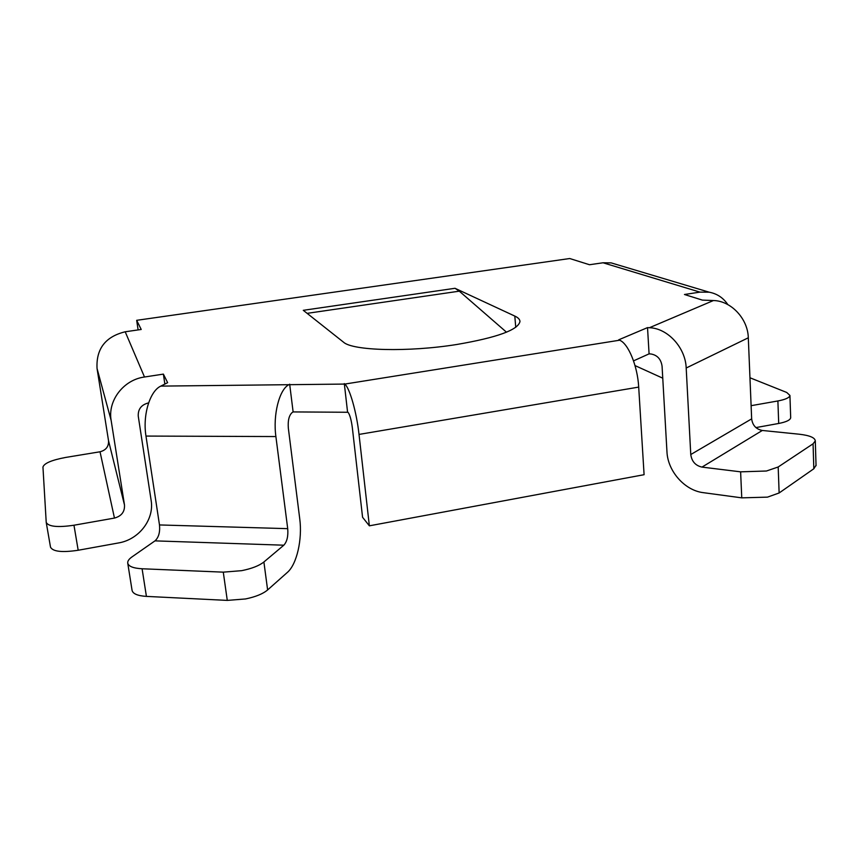<?xml version="1.0" encoding="UTF-8"?>
<svg xmlns="http://www.w3.org/2000/svg" width="859" height="859" viewBox="0 0 859 859"><rect width="100%" height="100%" fill="white"/><g stroke="black" fill="none" stroke-linecap="round" stroke-linejoin="round"><path stroke-width="1.29" d="M514.809 316.08C518.224 317.658 519.942 319.494 519.963 321.556C518.074 329.942 497.028 337.587 456.827 344.48C408.068 352.33 352.394 350.751 343.439 342.118L303.281 310.314L455.012 288.291L514.809 316.08L515.744 327.322M816.029 465.277L813.827 468.767L779.134 492.969L767.484 497.136L741.757 497.855L703.285 492.658C684.687 490.489 667.722 471.172 666.96 451.759L662.074 366.224C661.033 359.191 657.328 355.111 650.972 353.983L649.082 353.854L647.525 327.612L649.425 327.719L713.432 300.543L702.351 300.102L684.462 294.497L699.956 292.124L603.05 262.779L589.521 264.733L569.732 258.527L136.678 320.321L141.22 329.469L125.199 331.778L144.495 377.004L163.382 374.116L167.634 382.674L160.805 386.11L344.813 384.07L619.597 340.207L618.705 339.82L647.525 327.612M741.757 497.855L740.619 471.838L766.464 471.011L778.179 466.985L779.134 492.969M619.597 340.207C628.219 343.321 637.593 365.945 638.699 387.098L359.019 434.418L369.359 525.826L362.573 517.279L352.319 427.535C351.288 419.826 349.86 414.736 348.045 412.266L293.123 411.923L292.157 412.545C289.021 415.38 287.744 420.609 288.345 428.244L299.737 518.793C302.497 539.184 296.838 564.363 287.357 572.416L267.621 589.94C262.961 593.87 255.585 596.865 245.481 598.959L227.281 600.398L146.417 596.393C137.665 595.824 132.887 593.816 132.071 590.369L127.733 563.107C128.528 566.382 133.306 568.271 142.089 568.765L146.417 596.393M227.281 600.398L223.286 572.148L241.583 570.677C251.741 568.637 259.182 565.737 263.896 561.979L267.621 589.94M455.012 288.291L459.307 291.169L506.488 332.186M633.545 360.877L649.082 353.854M125.199 331.778C105.41 336.642 96.025 348.883 97.046 368.49L108.524 440.699C108.835 446.519 106.001 450.213 100.031 451.78L114.462 518.074L73.971 525.225L78.18 550.254L118.445 542.963C139.008 539.624 154.459 519.47 151.13 500.346L138.256 416.164C137.934 409.163 141.316 404.761 148.403 402.935L148.607 402.903M347.53 411.762L344.309 383.597M293.123 411.923L289.666 384.177M164.853 384.08L163.382 374.116M138.116 329.92L136.678 320.321M144.495 377.004C123.556 379.742 107.536 400.638 111.155 420.481L124.491 504.995C124.845 511.792 121.495 516.152 114.462 518.074M603.05 262.779L611.168 262.886L616.708 264.551M727.841 304.612C723.289 297.826 717.093 293.692 709.233 292.2L699.956 292.124M713.432 300.543C730.977 300.779 747.91 318.678 748.307 337.791L751.657 418.87C752.527 425.334 756.081 429.199 762.309 430.466L799.321 434.224C809.607 435.416 814.933 437.639 815.298 440.892L813.065 443.802L778.179 466.985M740.619 471.838L701.986 467.103C695.489 465.632 691.753 461.444 690.765 454.54L686.191 368.017C685.536 347.605 667.647 328.224 649.425 327.719M288.699 384.768C279.229 389.836 272.872 414.865 275.889 436.555L287.711 528.661C288.323 536.188 287.035 541.696 283.835 545.197L263.896 561.979M127.733 563.107C127.486 561.152 128.904 559.08 131.985 556.911L154.985 540.869C158.679 537.519 160.182 532.204 159.484 524.946L145.976 436.071C142.519 415.155 149.885 391.028 160.805 386.11M359.019 434.418C356.625 412.331 349.677 388.01 344.813 384.07M369.359 525.826L644.089 474.694L638.699 387.098M778.705 423.466L777.889 400.96C785.491 399.521 789.507 397.685 789.926 395.441L790.688 417.721C790.28 420.083 786.275 421.994 778.705 423.466L755.909 427.589M777.889 400.96L751.11 405.684M749.961 377.767L786.715 392.456L789.926 395.441M78.18 550.254C62.084 552.659 52.861 551.628 50.509 547.162L46.225 522.433L42.95 467.038C44.196 463.248 51.787 460.048 65.713 457.428L100.031 451.78M46.225 522.433C48.555 526.674 57.8 527.598 73.971 525.225M223.286 572.148L142.089 568.765M97.046 368.49L111.155 420.481M108.524 440.699L124.491 504.995M662.761 378.185L635.016 365.58M686.191 368.017L748.307 337.791M690.765 454.54L751.657 418.87M145.976 436.071L275.889 436.555M159.484 524.946L287.711 528.661M701.986 467.103L762.309 430.466M813.827 468.767L813.065 443.802M154.985 540.869L283.835 545.197M307.114 313.352L459.307 291.169M611.168 262.886L709.233 292.2M816.05 465.728L815.298 440.892"/></g></svg>
